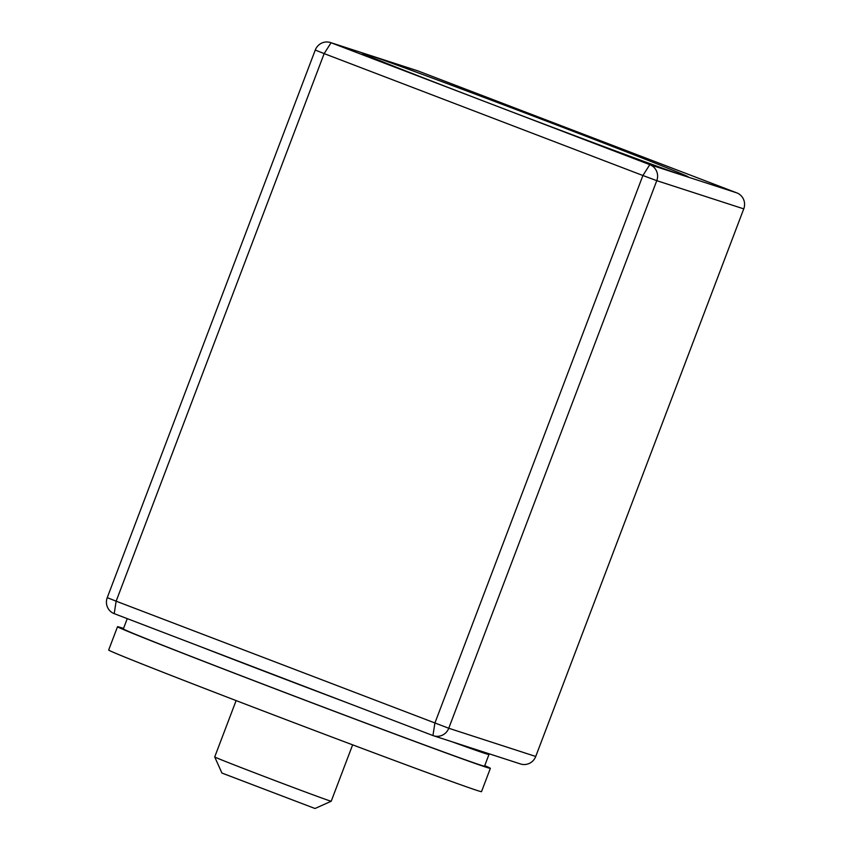 <?xml version="1.0" encoding="UTF-8"?>
<svg xmlns="http://www.w3.org/2000/svg" width="851" height="851" viewBox="0 0 851 851"><rect width="100%" height="100%" fill="white"/><g stroke="black" fill="none" stroke-linecap="round" stroke-linejoin="round"><path stroke-width="1.28" d="M490.442 103.705A174.498 1.851 20.8 0 0 684.598 175.944A174.498 1.851 20.8 0 0 688.342 176.965A174.498 1.851 20.8 0 0 543.917 120.119A174.498 1.851 20.8 0 0 365.866 54.038A174.498 1.851 20.8 0 0 362.111 53.049A174.498 1.851 20.8 0 0 490.442 103.705L331.071 42.752A12.467 12.191 -72 0 0 315.264 50.049L107.247 597.647A12.467 12.191 -72 0 0 114.204 613.645L432.946 735.551A12.467 12.191 -72 0 0 448.754 728.254L656.77 180.667A12.467 12.191 -72 0 0 649.802 164.658L490.442 103.705M433.531 735.764L520.514 763.964A12.467 12.191 -72 0 0 535.736 756.465L743.753 208.867A12.467 12.191 -72 0 0 736.796 192.869L418.054 70.963A12.467 12.191 -72 0 0 417.469 70.75L330.486 42.55M535.736 756.465L448.754 728.254L116.151 601.189L324.157 53.602L642.899 175.508L434.882 723.095L432.946 735.551M349.304 703.564A193.188 2.053 -159.2 0 1 277.554 676.343A193.188 2.053 -159.2 0 1 197.857 645.643M484.432 752.263A193.188 2.053 -159.2 0 1 488.974 754.486A193.188 2.053 -159.2 0 1 451.626 741.625M488.974 754.486L484.549 766.134A193.188 2.053 -159.2 0 1 273.128 687.991A193.188 2.053 -159.2 0 1 123.342 628.932L127.256 618.634M314.072 808.152L315.136 808.45L331.22 801.227A62.314 0.66 -159.2 0 1 331.22 801.227A62.314 0.66 -159.2 0 1 329.88 800.855A62.314 0.66 -159.2 0 1 266.906 777.495A62.314 0.66 -159.2 0 1 214.707 756.965L221.93 773.048L314.072 808.152M123.533 628.442A199.421 2.117 20.8 0 0 117.523 626.719L108.673 650.015A199.421 2.117 20.8 0 0 274.724 715.351A199.421 2.117 20.8 0 0 477.23 790.494A199.421 2.117 20.8 0 0 481.517 791.653L490.367 768.347A199.421 2.117 20.8 0 0 484.73 765.645M117.523 626.719A199.421 2.117 20.8 0 0 283.574 692.044A199.421 2.117 20.8 0 0 486.081 767.198A199.421 2.117 20.8 0 0 490.367 768.347M736.796 192.869L649.802 164.658L642.899 175.508L656.77 180.667L743.753 208.867M315.264 50.049L324.157 53.602L331.071 42.752L418.054 70.963M107.247 597.647L116.151 601.189L114.204 613.645M236.121 700.586L214.707 756.965M352.633 744.848L331.22 801.216"/></g></svg>
